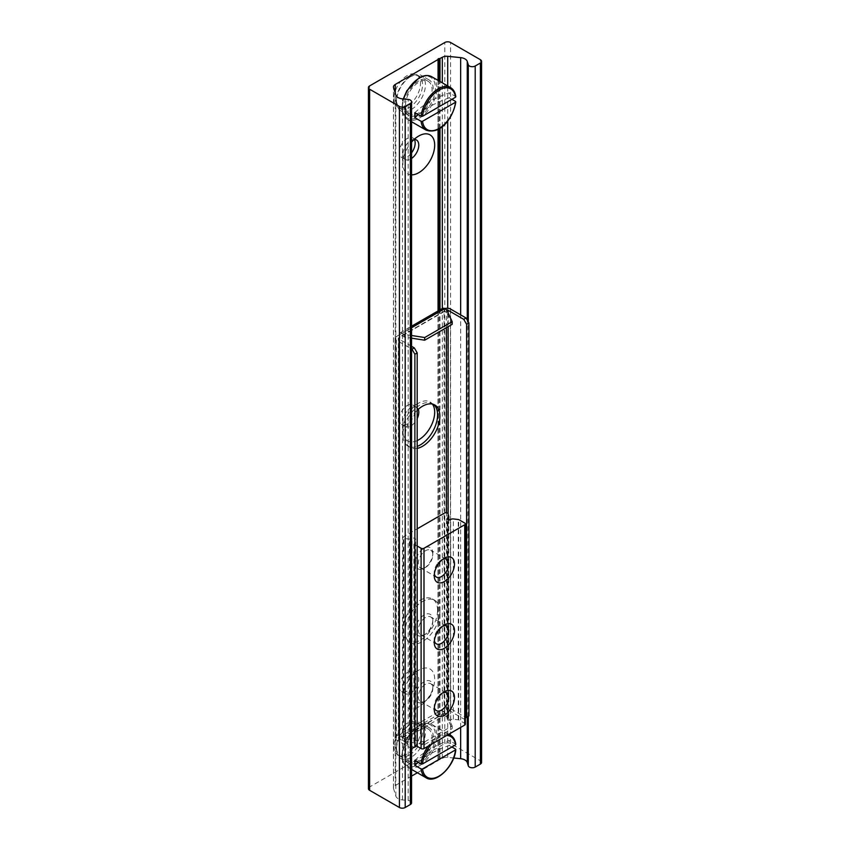 <?xml version="1.0" encoding="UTF-8"?>
<svg xmlns="http://www.w3.org/2000/svg" width="850" height="850" viewBox="0 0 850 850"><rect width="100%" height="100%" fill="white"/><g stroke="black" fill="none" stroke-linecap="round" stroke-linejoin="round"><path stroke-width="0.64" stroke-dasharray="4.25 3.19" d="M438.409 759.921L438.409 310.739M438.409 129.157L438.409 80.58M438.441 759.932L438.441 310.717M438.441 129.136L438.441 80.612M438.43 759.9L438.43 58.831M405.503 105.251A18.785 10.848 -60 0 1 413.706 86.349A18.785 10.848 -60 0 1 428.177 81.313A18.785 10.848 -60 0 1 428.177 103.009A18.785 10.848 -60 0 1 409.392 113.847A18.785 10.848 -60 0 1 405.503 105.251M393.933 98.579A18.785 10.848 120 0 0 397.832 107.174A18.785 10.848 120 0 0 416.617 96.326A18.785 10.848 120 0 0 416.606 74.641A18.785 10.848 120 0 0 402.135 79.677A18.785 10.848 120 0 0 393.933 98.579M405.503 752.909A18.785 10.848 -60 0 1 413.706 734.007A18.785 10.848 -60 0 1 428.177 728.971A18.785 10.848 -60 0 1 428.177 750.656A18.785 10.848 -60 0 1 409.392 761.504A18.785 10.848 -60 0 1 405.503 752.909M393.933 746.226A18.785 10.848 120 0 0 397.832 754.832A18.785 10.848 120 0 0 416.617 743.984A18.785 10.848 120 0 0 416.606 722.298A18.785 10.848 120 0 0 402.135 727.324A18.785 10.848 120 0 0 393.933 746.226M411.559 174.866A22.493 12.984 -60 0 1 402.879 163.519A22.493 12.984 -60 0 1 411.559 142.152M402.879 163.519L402.879 154.339A11.241 6.492 120 0 0 405.216 159.481A11.241 6.492 120 0 0 411.559 158.472M414.109 139.496A11.241 6.492 120 0 0 410.837 140.569A11.241 6.492 120 0 0 402.879 154.339M414.354 139.485A11.241 6.492 120 0 0 412.845 137.923A11.241 6.492 120 0 0 404.175 140.941A11.241 6.492 120 0 0 399.266 152.246A11.241 6.492 120 0 0 401.593 157.399A11.241 6.492 120 0 0 411.559 152.851M417.191 440.598A22.493 12.984 -60 0 1 402.879 430.589A22.493 12.984 -60 0 1 418.784 403.049A22.493 12.984 -60 0 1 432.416 404.079M402.879 430.589L402.879 421.409A11.241 6.492 120 0 0 405.216 426.562A11.241 6.492 120 0 0 417.191 418.657M418.274 409.296A11.241 6.492 120 0 0 416.457 407.086A11.241 6.492 120 0 0 410.837 407.639A11.241 6.492 120 0 0 402.879 421.409M399.266 419.326A11.241 6.492 120 0 0 401.593 424.469A11.241 6.492 120 0 0 412.845 417.977A11.241 6.492 120 0 0 412.845 404.993A11.241 6.492 120 0 0 404.175 408.011A11.241 6.492 120 0 0 399.266 419.326M402.879 697.669A22.493 12.984 -60 0 1 418.784 670.129A22.493 12.984 -60 0 1 434.69 679.309A22.493 12.984 -60 0 1 418.784 706.849A22.493 12.984 -60 0 1 402.879 697.669L402.879 688.489A11.241 6.492 120 0 0 405.216 693.632A11.241 6.492 120 0 0 416.457 687.14A11.241 6.492 120 0 0 416.457 674.156A11.241 6.492 120 0 0 410.837 674.719A11.241 6.492 120 0 0 402.879 688.489M399.266 686.396A11.241 6.492 120 0 0 401.593 691.549A11.241 6.492 120 0 0 412.845 685.058A11.241 6.492 120 0 0 412.845 672.074A11.241 6.492 120 0 0 404.175 675.081A11.241 6.492 120 0 0 399.266 686.396M481.567 762.429A4.091 2.359 0 0 0 480.367 760.761L450.585 743.569A4.091 2.359 0 0 0 444.805 743.569L369.633 786.972A4.091 2.359 0 0 0 368.433 788.641M417.382 772.756L438.122 760.537A1.02 0.595 180 0 1 439.503 759.741L442.297 758.37A6.131 3.538 180 0 1 447.706 757.382L453.709 757.998M411.559 802.846A4.091 2.359 0 0 0 408.181 800.519L402.486 799.946A8.181 4.718 180 0 1 395.845 796.11L393.561 788.641A6.131 3.538 180 0 1 393.476 788.024A6.131 3.538 180 0 1 395.271 785.528L411.559 776.114M439.886 611.532A24.533 14.163 -60 0 1 429.186 636.225A24.533 14.163 -60 0 1 410.274 642.791A24.533 14.163 -60 0 1 410.274 614.465A24.533 14.163 -60 0 1 434.807 600.302A24.533 14.163 -60 0 1 439.886 611.532M437.58 610.204A24.533 14.163 120 0 0 432.491 598.974A24.533 14.163 120 0 0 407.957 613.137A24.533 14.163 120 0 0 407.968 641.463A24.533 14.163 120 0 0 426.87 634.886A24.533 14.163 120 0 0 437.58 610.204M417.191 448.396A24.533 14.163 -60 0 1 410.274 447.493A24.533 14.163 -60 0 1 417.191 410.284M433.596 404.43A24.533 14.163 120 0 0 432.491 403.676A24.533 14.163 120 0 0 407.957 417.839A24.533 14.163 120 0 0 407.968 446.165A24.533 14.163 120 0 0 417.191 446.388M404.186 741.317L424.703 744.494L424.703 741.827L404.186 738.65L404.186 741.317L402.156 740.148L444.656 715.615A4.494 2.592 60 0 1 441.479 710.101L443.796 711.439L398.692 737.481A1.222 0.712 180 0 0 398.331 737.981L398.331 338.364A1.222 0.712 180 0 1 398.692 337.864L446.399 310.324A1.222 0.712 0 0 1 446.845 310.165M424.703 741.827L452.179 725.964L452.179 728.631L446.686 716.784L446.686 714.106L452.179 725.964M446.686 714.106L444.656 712.948A1.222 0.712 60 0 1 443.796 711.439L446.399 709.931L446.399 512.731M404.186 738.65L402.156 737.481A1.222 0.712 60 0 1 401.296 735.972L398.979 734.644L396.376 736.143L396.376 336.536L398.979 335.027L401.296 336.366A1.222 0.712 -120 0 1 401.551 335.803L444.051 311.259A1.222 0.712 -120 0 0 443.796 311.822L441.479 310.494L444.082 308.986L444.082 708.602L398.979 734.644A4.494 2.592 -120 0 0 402.156 740.148M424.703 744.494L452.179 728.631M452.179 324.339L446.686 312.492L446.686 309.825M411.559 335.495L404.186 334.358L404.186 337.025L411.559 338.172M404.186 337.025L402.156 335.856A1.222 0.712 -120 0 0 401.551 335.803M446.686 312.492L444.656 311.323A1.222 0.712 -120 0 0 444.051 311.259M411.995 748.829L417.191 745.822M414.301 747.49L398.692 738.48A1.222 0.712 180 0 1 398.331 737.981M411.559 346.301L398.692 338.863A1.222 0.712 180 0 1 398.331 338.364M465.354 718.016L463.739 718.951L448.131 709.931A1.222 0.712 0 0 0 446.399 709.931M463.739 718.951L468.945 715.944M444.082 708.602A4.494 2.592 180 0 1 450.447 708.602L466.055 717.612M396.376 336.536A4.494 2.592 0 0 0 395.059 338.364A4.494 2.592 0 0 0 396.376 340.202L411.559 348.967M411.559 748.574L396.376 739.819A4.494 2.592 180 0 1 395.059 737.981A4.494 2.592 180 0 1 396.376 736.143M444.72 308.688A4.494 2.592 0 0 0 444.082 308.986M404.186 334.358L402.156 333.189A4.494 2.592 -120 0 0 399.914 332.966A4.494 2.592 -120 0 0 398.979 335.027L441.479 310.494M441.479 310.484A4.494 2.592 60 0 1 442.414 308.433M446.686 716.784L444.656 715.615M432.809 554.869A10.221 5.897 120 0 0 430.684 550.184A10.221 5.897 120 0 0 420.463 556.091A10.221 5.897 120 0 0 420.463 567.896A10.221 5.897 120 0 0 425.574 567.386A10.221 5.897 120 0 0 432.809 554.869L432.809 553.191A12.261 7.087 -60 0 1 424.129 568.214A12.261 7.087 -60 0 1 415.459 563.21A12.261 7.087 -60 0 1 424.129 548.186A12.261 7.087 -60 0 1 432.809 553.191M417.191 546.019L414.811 544.521L413.95 541.694A2.858 1.657 180 0 1 413.908 541.408A2.858 1.657 180 0 1 414.906 540.154A2.04 1.179 0 0 0 415.629 539.261A2.04 1.179 0 0 0 414.29 538.146A2.04 1.179 0 0 0 412.027 538.486A2.858 1.657 180 0 1 409.36 539.038L404.844 538.581A2.04 1.179 180 0 1 403.155 537.423A2.04 1.179 180 0 1 403.75 536.584L417.191 528.827M465.354 724.211A2.04 1.179 0 0 0 464.748 723.371L458.703 719.876L453.369 719.249A2.858 1.657 0 0 0 450.691 719.801A2.04 1.179 180 0 1 448.428 720.141A2.04 1.179 180 0 1 447.1 719.036A2.04 1.179 180 0 1 447.812 718.133A2.858 1.657 0 0 0 448.811 716.879A2.858 1.657 0 0 0 448.768 716.593L447.971 713.989A2.04 1.179 0 0 0 446.579 713.065A2.04 1.179 0 0 0 444.518 713.352L403.75 736.897A2.04 1.179 0 0 0 403.155 737.726A2.04 1.179 0 0 0 404.844 738.894L409.36 739.351A2.858 1.657 0 0 0 412.027 738.799A2.04 1.179 180 0 1 414.29 738.459A2.04 1.179 180 0 1 415.629 739.564A2.04 1.179 180 0 1 414.906 740.456A2.858 1.657 0 0 0 413.908 741.721A2.858 1.657 0 0 0 413.95 742.008L414.811 744.834L416.755 746.077M432.809 619.969A12.261 7.087 -60 0 1 424.129 634.982A12.261 7.087 -60 0 1 415.459 629.977A12.261 7.087 -60 0 1 424.129 614.954A12.261 7.087 -60 0 1 432.809 619.969L432.809 621.637A10.221 5.897 120 0 0 430.684 616.951A10.221 5.897 120 0 0 420.463 622.859A10.221 5.897 120 0 0 420.463 634.663A10.221 5.897 120 0 0 425.574 634.153A10.221 5.897 120 0 0 432.809 621.637M432.809 686.736A12.261 7.087 -60 0 1 424.129 701.76A12.261 7.087 -60 0 1 415.459 696.745A12.261 7.087 -60 0 1 424.129 681.721A12.261 7.087 -60 0 1 432.809 686.736L432.809 688.404A10.221 5.897 120 0 0 430.684 683.719A10.221 5.897 120 0 0 420.463 689.626A10.221 5.897 120 0 0 420.463 701.431A10.221 5.897 120 0 0 425.574 700.921A10.221 5.897 120 0 0 432.809 688.404M442.808 559.247A10.221 5.897 120 0 0 441.479 559.874A10.221 5.897 120 0 0 434.254 572.39A10.221 5.897 120 0 0 434.371 573.846M442.808 626.014A10.221 5.897 120 0 0 441.479 626.641A10.221 5.897 120 0 0 434.254 639.157A10.221 5.897 120 0 0 434.371 640.613M434.254 575.726L434.254 572.39M434.254 642.494L434.254 639.157M442.808 692.782A10.221 5.897 120 0 0 441.479 693.409A10.221 5.897 120 0 0 434.254 705.925A10.221 5.897 120 0 0 434.371 707.391M434.254 709.272L434.254 705.925M414.842 760.336A102.213 59.011 180 0 1 449.257 740.456L449.257 745.461A102.213 59.011 0 0 0 418.253 762.301M455.504 744.908L455.515 744.069L449.257 740.456M449.257 745.461L451.892 746.991M409.53 754.917A18.402 10.625 120 0 0 422.546 732.381A18.402 10.625 120 0 0 409.53 724.869A18.402 10.625 120 0 0 396.525 747.405A18.402 10.625 120 0 0 409.53 754.917M410.975 757.424A20.442 11.804 -60 0 1 400.754 758.434A20.442 11.804 -60 0 1 396.525 749.073A20.442 11.804 -60 0 1 410.975 724.041A20.442 11.804 -60 0 1 421.196 723.031A20.442 11.804 -60 0 1 424.331 739.404A20.442 11.804 -60 0 1 410.975 757.424M418.784 761.929A20.442 11.804 120 0 0 432.14 743.92A20.442 11.804 120 0 0 429.006 727.536A20.442 11.804 120 0 0 408.563 739.341A20.442 11.804 120 0 0 408.563 762.939A20.442 11.804 120 0 0 418.784 761.929M414.842 112.678A102.213 59.011 180 0 1 449.257 92.799L449.257 97.814L451.892 99.333M449.257 97.814A102.213 59.011 0 0 0 418.253 114.644M455.504 97.251L455.515 96.411L449.257 92.799M409.53 77.223L409.53 77.223A18.402 10.625 120 0 0 396.525 99.758A18.402 10.625 120 0 0 409.53 107.27A18.402 10.625 120 0 0 422.546 84.734A18.402 10.625 120 0 0 409.53 77.223L410.975 76.383A20.442 11.804 -60 0 1 421.196 75.374A20.442 11.804 -60 0 1 421.196 98.983A20.442 11.804 -60 0 1 400.754 110.776A20.442 11.804 -60 0 1 396.525 101.426A20.442 11.804 -60 0 1 410.975 76.383L409.53 77.223M418.784 80.888A20.442 11.804 120 0 0 405.429 98.908A20.442 11.804 120 0 0 408.563 115.292A20.442 11.804 120 0 0 429.006 103.488A20.442 11.804 120 0 0 429.006 79.879A20.442 11.804 120 0 0 418.784 80.888M450.585 743.569L450.585 42.5M444.805 743.569L444.805 42.5M480.367 760.761L480.367 59.691M468.286 716.327L468.286 321.863M467.277 716.911L467.277 320.121M460.647 727.409L460.647 314.882M447.706 757.382L447.706 308.242M447.706 120.944L447.706 85.956M442.297 758.37L442.297 308.497M442.297 126.512L442.297 82.832M439.992 759.698L439.992 309.825M439.992 128.201L439.992 81.504M439.503 759.741L439.503 310.101M439.503 128.509L439.503 81.218M438.122 760.537L438.122 310.909M438.122 129.317L438.122 80.421M438.047 760.824L438.047 310.951M438.047 129.349L438.047 80.378M395.271 785.528L395.271 93.149M393.561 788.641L393.561 87.571M395.845 796.11L395.845 95.041M402.486 799.946L402.486 98.876M408.181 800.519L408.181 99.45M369.633 786.972L369.633 85.903M444.656 712.948L402.156 737.481M402.156 335.856L444.656 311.323M398.692 738.48L398.692 338.863M448.131 312.938L448.131 326.676M448.131 514.186L448.131 709.931M396.376 340.202L396.376 739.819M398.692 337.864L398.692 737.481M450.447 708.602L450.447 308.986M446.399 327.686L446.399 310.324M411.559 327.76L402.156 333.189M444.518 713.352L444.518 513.049M403.75 736.897L403.75 536.584M447.971 713.989L447.971 513.676M448.768 716.593L448.768 516.29M447.812 718.133L447.812 519.626M450.691 719.801L450.691 519.499M453.369 719.249L453.369 518.936M458.256 719.748L458.256 519.435M458.703 719.876L458.703 519.573M464.748 723.371L464.748 523.069M415.044 745.078L415.044 544.776M414.811 744.834L414.811 544.521M413.95 742.008L413.95 541.694M414.906 740.456L414.906 540.154M412.027 738.799L412.027 538.486M409.36 739.351L409.36 539.038M404.844 738.894L404.844 538.581M431.343 744.334A23.513 13.579 -60 0 1 446.696 735.463M455.515 744.069A24.533 14.163 120 0 0 450.564 735.261M448.513 734.421A24.533 14.163 120 0 0 428.092 746.215M419.507 765.691A24.533 14.163 -60 0 1 407.246 766.902A24.533 14.163 -60 0 1 402.294 753.089A24.533 14.163 -60 0 1 413.886 729.948A24.533 14.163 -60 0 1 431.768 724.412A24.533 14.163 -60 0 1 435.529 744.069A24.533 14.163 -60 0 1 419.507 765.691M426.031 777.75A24.533 14.163 120 0 0 443.923 772.214A24.533 14.163 120 0 0 455.515 749.073M418.784 764.437A23.513 13.579 120 0 0 433.181 727.324A23.513 13.579 120 0 0 404.388 743.952A23.513 13.579 120 0 0 418.784 764.437M426.031 130.093A24.533 14.163 120 0 0 443.923 124.557A24.533 14.163 120 0 0 455.515 101.416M431.768 76.755A24.533 14.163 -60 0 1 436.719 90.567A24.533 14.163 -60 0 1 425.127 113.709A24.533 14.163 -60 0 1 407.246 119.244A24.533 14.163 -60 0 1 403.665 98.993M455.515 96.411A24.533 14.163 120 0 0 450.564 87.603M418.784 78.391A23.513 13.579 120 0 0 404.388 115.494A23.513 13.579 120 0 0 433.181 98.866A23.513 13.579 120 0 0 418.784 78.391M428.177 81.313L416.606 74.641M409.392 113.847L397.832 107.174M428.177 728.971L416.606 722.298M409.392 761.504L397.832 754.832M418.784 135.979L410.837 140.569M405.216 159.481L401.593 157.399M416.457 140.006L412.845 137.923M418.784 403.049L410.837 407.639M405.216 426.562L401.593 424.469M416.457 407.086L412.845 404.993M418.784 670.129L410.837 674.719M405.216 693.632L401.593 691.549M416.457 674.156L412.845 672.074M438.005 760.261L438.005 59.192M438.175 760.654L438.175 310.877M438.175 129.285L438.175 80.453M393.476 788.024L393.476 86.955M410.274 642.791L407.968 641.463M434.807 600.302L432.491 598.974M410.274 447.493L407.968 446.165M434.807 405.004L432.491 403.676M395.059 737.981L395.059 338.364M399.914 332.966L411.559 326.241M425.574 567.386L424.129 568.214M446.59 559.364L430.684 550.184M420.463 567.885L436.369 577.076M425.574 634.153L424.129 634.982M446.59 626.131L430.684 616.951M420.463 634.663L436.369 643.843M444.369 558.206L441.479 559.874M444.369 624.973L441.479 626.641M425.574 700.921L424.129 701.76M446.59 692.899L430.684 683.719M420.463 701.431L436.369 710.611M444.369 691.741L441.479 693.409M448.811 716.879L448.811 519.892M447.1 719.036L447.1 518.723M413.908 741.721L413.908 541.408M415.629 739.564L415.629 539.261M403.155 737.726L403.155 537.423M448.811 734.251L431.768 724.412C423.226 721.236 414.906 725.921 406.799 738.469L401.88 754.364C401.721 760.399 403.516 764.575 407.246 766.902L411.559 769.399M396.525 747.405L396.525 749.073M409.53 724.869L410.975 724.041M429.006 727.536L421.196 723.031M408.563 762.939L400.754 758.434M411.559 121.741L407.246 119.244L402.199 111.371L403.251 98.951M396.525 99.758L396.525 101.426M429.006 79.879L421.196 75.374M408.563 115.292L400.754 110.776"/><path stroke-width="1.27" d="M438.441 58.862L438.441 80.612M438.409 310.739L438.409 129.157M438.409 80.58L438.409 58.852M438.441 310.717L438.441 129.136M411.559 142.152A22.493 12.984 -60 0 1 418.784 135.979A22.493 12.984 -60 0 1 434.244 149.706A22.493 12.984 -60 0 1 411.559 174.866M411.559 158.472A11.241 6.492 120 0 0 418.306 148.548A11.241 6.492 120 0 0 416.457 140.006A11.241 6.492 120 0 0 414.109 139.496M411.559 152.851A11.241 6.492 120 0 0 414.354 139.485M432.416 404.079A22.493 12.984 -60 0 1 432.214 423.481A22.493 12.984 -60 0 1 417.191 440.598M417.191 418.657A11.241 6.492 120 0 0 418.274 409.296M444.805 42.5A4.091 2.359 180 0 1 450.585 42.5L480.367 59.691A4.091 2.359 180 0 1 481.567 61.359A4.091 2.359 180 0 1 480.367 63.028L475.203 66.013A4.091 2.359 180 0 1 471.081 66.597A4.091 2.359 180 0 1 468.286 64.749L467.277 61.466A8.181 4.718 0 0 0 460.647 57.63L447.706 56.312A6.131 3.538 0 0 0 442.297 57.301L439.503 58.671A1.02 0.595 0 0 0 438.122 59.468L395.271 84.458A6.131 3.538 0 0 0 393.476 86.955A6.131 3.538 0 0 0 393.561 87.571L395.845 95.041A8.181 4.718 0 0 0 402.486 98.876L408.181 99.45A4.091 2.359 180 0 1 411.559 101.777A4.091 2.359 180 0 1 410.359 103.445L405.195 106.431A4.091 2.359 180 0 1 399.415 106.431L369.633 89.239A4.091 2.359 180 0 1 368.433 87.571A4.091 2.359 180 0 1 369.633 85.903L444.805 42.5M453.709 757.998L460.647 758.699A8.181 4.718 180 0 1 467.277 762.535L468.286 765.818A4.091 2.359 0 0 0 471.081 767.667A4.091 2.359 0 0 0 475.203 767.082L480.367 764.097A4.091 2.359 0 0 0 481.567 762.429L481.567 61.359M411.559 776.114L417.382 772.756M368.433 87.571L368.433 788.641A4.091 2.359 0 0 0 369.633 790.309L399.415 807.5A4.091 2.359 0 0 0 405.195 807.5L410.359 804.514A4.091 2.359 0 0 0 411.559 802.846L411.559 101.777M417.191 410.284A24.533 14.163 -60 0 1 434.807 405.004A24.533 14.163 -60 0 1 439.886 416.234A24.533 14.163 -60 0 1 417.191 448.396M417.191 446.388A24.533 14.163 120 0 0 437.58 414.906A24.533 14.163 120 0 0 433.596 404.43M411.559 326.241L442.414 308.433A4.494 2.592 60 0 1 444.656 308.656L446.686 309.825L452.179 321.672L452.179 324.339L424.703 340.202L424.703 337.535L411.559 335.495M411.559 338.172L424.703 340.202M452.179 321.672L424.703 337.535M417.191 352.888L414.301 347.884L411.995 349.223L414.885 354.227L417.191 352.888L417.191 745.822L411.559 748.574M414.885 354.227L414.885 747.161M414.301 347.884L411.559 346.301M468.945 323.011L466.055 318.006L463.739 319.334L466.629 324.349L468.945 323.011L468.945 715.944L466.629 717.283L466.629 324.349M463.739 319.334L448.131 310.324A1.222 0.712 0 0 0 446.845 310.165M466.629 717.283L465.354 718.016M466.055 318.006L450.447 308.986A4.494 2.592 0 0 0 444.72 308.688M417.191 528.827L444.518 513.049A2.04 1.179 180 0 1 446.579 512.763A2.04 1.179 180 0 1 447.971 513.676L448.768 516.29A2.858 1.657 180 0 1 448.811 516.577A2.858 1.657 180 0 1 447.812 517.831A2.04 1.179 0 0 0 447.1 518.723A2.04 1.179 0 0 0 448.428 519.839A2.04 1.179 0 0 0 450.691 519.499A2.858 1.657 180 0 1 453.369 518.936L458.703 519.573L464.748 523.069A2.04 1.179 180 0 1 465.354 523.898A2.04 1.179 180 0 1 464.748 524.737L423.991 548.271A2.04 1.179 180 0 1 421.101 548.271L417.191 546.019M434.371 573.846A10.221 5.897 120 0 0 436.369 577.076A10.221 5.897 120 0 0 444.242 574.334A10.221 5.897 120 0 0 448.704 564.049A10.221 5.897 120 0 0 446.59 559.364A10.221 5.897 120 0 0 442.808 559.247M434.371 640.613A10.221 5.897 120 0 0 436.369 643.843A10.221 5.897 120 0 0 444.242 641.102A10.221 5.897 120 0 0 448.704 630.817A10.221 5.897 120 0 0 446.59 626.131A10.221 5.897 120 0 0 442.808 626.014M434.254 575.726A14.312 8.266 -60 0 1 444.369 558.206A14.312 8.266 -60 0 1 454.495 564.049A14.312 8.266 -60 0 1 444.369 581.57A14.312 8.266 -60 0 1 434.254 575.726M434.254 642.494A14.312 8.266 -60 0 1 444.369 624.973A14.312 8.266 -60 0 1 454.495 630.817A14.312 8.266 -60 0 1 444.369 648.338A14.312 8.266 -60 0 1 434.254 642.494M434.371 707.391A10.221 5.897 120 0 0 436.369 710.611A10.221 5.897 120 0 0 444.242 707.869A10.221 5.897 120 0 0 448.704 697.584A10.221 5.897 120 0 0 446.59 692.899A10.221 5.897 120 0 0 442.808 692.782M434.254 709.272A14.312 8.266 -60 0 1 444.369 691.741A14.312 8.266 -60 0 1 454.495 697.584A14.312 8.266 -60 0 1 444.369 715.105A14.312 8.266 -60 0 1 434.254 709.272M416.755 746.077L421.101 748.574A2.04 1.179 0 0 0 423.991 748.574L464.748 725.039A2.04 1.179 0 0 0 465.354 724.211L465.354 523.898M418.253 762.301A102.213 59.011 0 0 0 414.842 765.34L414.842 760.336L421.09 763.938L422.535 763.938L455.504 744.908L455.515 744.069M451.892 746.991L455.515 749.073L455.504 749.912L422.535 768.942L421.09 768.942L414.842 765.34M455.515 749.073L455.504 749.912A23.513 13.579 -60 0 1 439.025 776.124A23.513 13.579 -60 0 1 422.535 768.942M451.892 99.333L455.515 101.416L455.504 102.255L422.535 121.284L421.09 121.295L414.842 117.683L414.842 112.678L421.09 116.28L422.535 116.28L455.504 97.251L455.515 96.411M418.253 114.644A102.213 59.011 0 0 0 414.842 117.683M455.515 101.416L455.504 102.255A23.513 13.579 -60 0 1 439.025 128.467A23.513 13.579 -60 0 1 422.535 121.284M480.367 764.097L480.367 63.028M475.203 767.082L475.203 66.013M468.286 765.818L468.286 716.327M468.286 321.863L468.286 64.749M467.277 762.535L467.277 716.911M467.277 320.121L467.277 61.466M460.647 758.699L460.647 727.409M460.647 314.882L460.647 57.63M447.706 308.242L447.706 120.944M447.706 85.956L447.706 56.312M442.297 308.497L442.297 126.512M442.297 82.832L442.297 57.301M439.992 309.825L439.992 128.201M439.992 81.504L439.992 58.629M439.503 310.101L439.503 128.509M439.503 81.218L439.503 58.671M438.122 310.909L438.122 129.317M438.122 80.421L438.122 59.702M438.047 310.951L438.047 129.349M438.047 80.378L438.047 59.755M395.271 93.149L395.271 84.458M410.359 804.514L410.359 103.445M405.195 807.5L405.195 106.431M399.415 807.5L399.415 106.431M369.633 790.309L369.633 89.239M448.131 310.324L448.131 312.938M448.131 326.676L448.131 514.186M446.399 512.731L446.399 327.686M444.656 308.656L411.559 327.76M447.812 519.626L447.812 517.831M464.748 725.039L464.748 524.737M423.991 748.574L423.991 548.271M421.101 748.574L421.101 548.271M422.535 763.938A23.513 13.579 -60 0 1 431.343 744.334M446.696 735.463A23.513 13.579 -60 0 1 455.504 744.908M455.802 744.419C455.26 740.095 453.507 737.035 450.564 735.261A24.533 14.163 120 0 0 448.513 734.421M428.092 746.215A24.533 14.163 120 0 0 421.09 763.938M421.09 768.942A24.533 14.163 120 0 0 426.031 777.75L411.559 769.399M421.09 121.295A24.533 14.163 120 0 0 426.031 130.093L411.559 121.741M403.665 98.993A24.533 14.163 -60 0 1 419.507 77.966A24.533 14.163 -60 0 1 431.768 76.755L450.564 87.603A24.533 14.163 120 0 0 432.682 93.149A24.533 14.163 120 0 0 421.09 116.28M422.535 116.28A23.513 13.579 -60 0 1 439.025 90.068A23.513 13.579 -60 0 1 455.504 97.251M438.175 310.877L438.175 129.285M438.175 80.453L438.175 59.585M448.811 519.892L448.811 516.577M450.564 735.261L448.811 734.251M426.031 777.75C435.806 784.423 454.665 766.084 455.802 749.551M455.802 101.894C453.645 116.11 441.554 135.341 426.031 130.093M455.802 96.762C455.26 92.438 453.507 89.377 450.564 87.603M403.251 98.951L406.799 90.823L418.997 77.924C423.863 75.183 428.124 74.789 431.768 76.755"/></g></svg>
